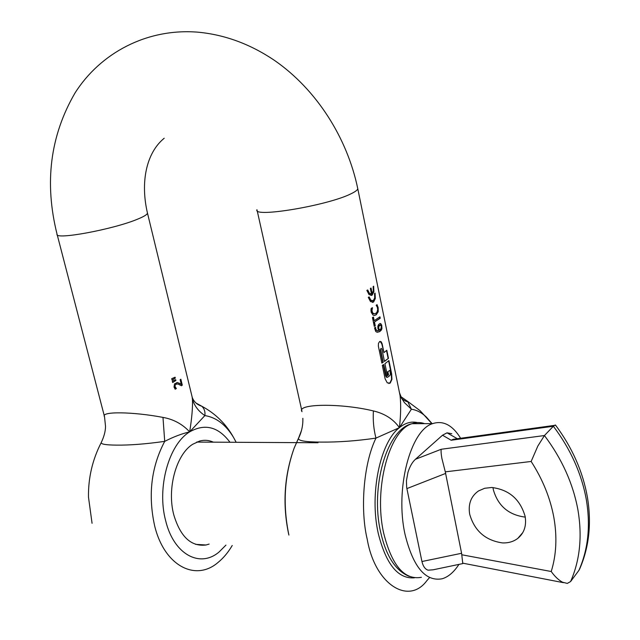 <?xml version="1.0" encoding="UTF-8"?>
<svg xmlns="http://www.w3.org/2000/svg" width="640" height="640" viewBox="0 0 640 640"><rect width="100%" height="100%" fill="white"/><g stroke="black" fill="none" stroke-linecap="round" stroke-linejoin="round"><path stroke-width="0.96" d="M209.136 544.088L206.024 544.992C191.152 546.864 180.408 536.824 173.792 514.872C166.736 488.648 176.264 454.352 192.704 444.272L199.672 441.032C204.376 439.776 208.96 440.16 213.408 442.168M92.064 523.304L88.48 497.096C88.2 477.944 92.424 459.824 101.152 442.736C101.32 444.232 106.312 445.024 116.12 445.112C129.416 445.312 145.616 444.064 164.712 441.368C173.584 436.816 181.904 433.656 189.664 431.872L204.88 415.576C205.352 411.712 204.312 408.584 201.752 406.2L195.944 403.016M232.232 545.488C228.16 552.392 223.472 558.016 218.168 562.352C195.712 581.912 164.4 566.112 154.664 525.92C147.88 495.072 151.232 466.888 164.712 441.368L162.984 417.408C133.136 411.696 100.144 411.208 104.52 416.704L105.52 426.368C105.496 431.232 104.04 436.688 101.152 442.736L101.6 441.864M236.192 442.296L233.544 437.44C225.84 424.712 216.28 417.424 204.88 415.576C198.576 411.376 194.432 405.936 192.44 399.248C192.824 407.088 191.896 417.968 189.664 431.872C182.424 424.096 173.528 419.272 162.984 417.408M181.288 384.424L180.144 379.728L180.856 379.224L182.296 385.12L181.424 385.744L177.936 384L176.048 384.192L175.112 385.224L175.056 386.584L176.376 388.56L175.152 389.2L174.016 387.008L174.528 383.896L177.368 382.512L181.288 384.424L178.936 383.04M175.904 380.504L175.696 379.648L172.32 381.112L172.672 382.52L175.904 380.504L172.632 382.376M175.312 378.08L175.096 377.216L171.728 378.672L172.072 380.08L175.312 378.08L172.04 379.944M236.152 442.296L233.544 437.44C226.04 423.968 215.44 413.552 201.752 406.2C195.176 404.288 192.648 399.016 192.12 396.912L192.44 399.248M176.048 384.192L174.736 385.552L175.016 387.24L176.088 388.568L175.064 389.104M176.976 383.896L175.76 384.2M176.92 382.504L178.648 383.048M175.44 379.768L175.616 380.512M174.84 377.336L175.024 378.088M180.608 379.4L182.008 385.128L181.28 385.648M399.032 390.488L400.056 395.528C401.048 404.496 400.832 415.208 399.4 427.664C393.416 419.176 384.752 413.6 373.4 410.936C340.48 402.92 295.936 403.72 302 411.672M387.928 371.904L388.544 374.888L387.4 375.704L384.928 363.736L388.928 360.56L391.672 373.952L391.912 379.384L390.224 383.08L387.288 382.872L385.12 378.848L382.328 365.352L383.68 364.536L386.704 377.12L387.512 377.296L389.888 375.568L390.432 374.336L389.912 370.296L387.568 371.912L388.184 374.896L387.352 375.496M380.656 349.864L383.216 362.288L381.864 363.096L378.36 346.12L378.472 343.36L379.656 341.536L381.144 341.704L382.136 343.768L383.952 352.576L386.808 350.248L388.464 358.32L384.464 361.48L381.912 349.072L381.064 348.336L380.296 349.872L382.856 362.296L381.824 362.92M379.648 331.672L376.768 332.136L375.696 331.416L374.528 327.856L375.6 327.256L375.68 328.824L376.808 330.648L378.864 330.496L377.904 328.544L377.88 326.152L378.704 324.384L380.192 323.472L381.712 325.048L381.936 328.56L381.336 330.088L379.648 331.672M379.632 317.072L380.24 318.256L374.136 322.192L374.896 325.872L374.24 326.24M380.24 318.256L379.944 316.808L374.192 320.712L373.432 317.024L372.448 317.56L374.272 326.392L375.256 325.848L374.496 322.168M376.176 314.816L374.536 315.44L373.056 315.144L371.16 312.184L370.984 310.128L371.176 308.4L372.472 307.688L372 310.488L372.616 312.912L374.424 313.832L375.864 313.304L376.944 312.256L377.72 309.584L377.264 307.056L376.168 305.32L377.04 304.648L378.168 307.68L378.224 311.76L376.176 314.816L374.288 315.448M373.552 302.08L370.512 301.6L368.28 297.344L369.152 296.896L370.888 300.272L373.264 300.664L374.696 297.872L374.552 293.52L375.08 293.096L375.312 298.568L373.552 302.08M372.136 295.184L369.088 294.672L366.848 290.4L367.712 289.96L369.456 293.352L371.48 293.936L370.352 288.48L371.056 288.048L372.176 293.496L373.28 290.976L373.136 286.624L373.664 286.208L373.896 291.68L372.136 295.184M400.912 396.688L407.576 401.32L411.392 409.216L399.4 427.664L375.96 438.104C356.792 440.912 338.504 442.248 321.088 442.096C306.08 442.024 298.528 440.84 298.44 438.528L299.136 437.056M298.672 437.856L301.456 430.568M302.848 418.296C303.104 425.232 301.632 431.976 298.44 438.528L294.168 448.072C284.352 475.68 282.592 504.68 288.896 535.072M429.28 577.864L426.664 580.912C408.552 605.232 375.016 584.688 367.224 539.264C360.248 510.528 363.096 464.456 375.96 438.104C373.696 429.424 372.84 420.368 373.4 410.936M388.624 360.848L391.32 373.96L391.552 379.392L389.872 383.088L388.824 383.52M383.36 364.736L385.64 375.784L386.344 377.128L387.104 377.328M388.464 358.32L384.424 361.28M381.088 348.32L380.296 349.872M380.072 341.36L381.776 343.784L383.952 352.576M381.936 328.56L379.688 331.432L377.592 332.272M375.24 327.464L375.872 330.168L377.528 330.84M379.88 318.28L374.136 322.192M373.104 317.208L374.192 320.712M372.12 307.888L371.64 310.512L371.992 312.448L373.096 313.688L374.208 313.84M374.768 293.352L374.952 298.592L373.2 302.104L372.392 302.416M368.824 297.064L370.528 300.296L372.312 300.92M373.352 286.456L373.536 291.704L371.776 295.208L370.992 295.504M367.384 290.128L369.096 293.376L370.904 294.016M370.736 288.248L372.176 293.496M376.776 304.856L377.808 307.704L377.864 311.784L375.816 314.84M380.928 323.744L381.584 328.576M379.984 323.496L380.576 323.76M386.504 350.536L388.112 358.336M432.08 423.616L426.184 416.888C421.544 412.544 416.608 409.984 411.392 409.216L404.376 402.584L401.568 398.104L399.656 393.136M401.6 398.152C400.472 398.08 407.576 402.856 407.576 401.32L420.128 410.72L431.872 423.616M389.912 370.296L387.568 371.912M380.184 325L379.296 325.312L378.312 326.952L378.688 329.32L379.512 330.064L380.904 328.84L381.352 326.24L380.584 324.992L378.84 326.336L378.744 328.368L379.512 330.064M492.992 487.544L493.312 489.648C497.896 505.704 508.44 514.848 524.952 517.08L525.256 517.088M556.12 425.928L555.144 425.032L553.368 426.248L451.168 440.248L453.368 439.264L458.152 438.608M555.472 425.048C572.224 447.536 582.88 471.624 587.432 497.328C591.696 523.424 589.104 547.304 579.672 568.96L578.904 570.384C588.152 549.392 590.64 525.904 586.368 499.904C581.696 473.84 570.696 449.288 553.368 426.248L544.44 435.536L441.232 449.264C440.896 450.968 441.112 454.008 441.88 458.384L445.296 471.856L531.152 461.464L537.824 446.08L544.44 435.536C562.016 458.944 573.2 483.856 577.992 510.264C582.368 536.6 579.904 560.36 570.6 581.552L578.904 570.384M462.872 563.568L433.136 569.8L428.072 570.176C425.12 569.192 423.072 566.304 421.944 561.52L406.68 487.568L406.432 480.688L407.944 472.416C409.76 466.552 412.256 462.168 415.44 459.28L442.52 435.216L447.008 432.84L451.808 433.712M469.696 514.264C468.016 504.04 470.952 496.264 478.528 490.936L484.68 488.272L491.752 487.488C509.048 489.64 520.184 499.288 525.144 516.432C526.608 525.76 524.176 533.064 517.832 538.36C513.52 541.648 508.352 543.16 502.32 542.896C485.376 540.392 474.504 530.848 469.696 514.264M460.632 438.264C452.512 425.112 443.192 420.232 432.688 423.616C410.528 429.872 394.768 489 405.064 534.504C413.16 567.088 425.528 581.84 442.168 578.776C448.352 576.912 453.936 572.12 458.936 564.392M563.44 582.672L462.736 563.16L461.592 553.28L445.296 471.856M531.152 461.464C542.736 479.456 550.304 498.152 553.872 517.552C557.248 536.928 556.368 554.912 551.232 571.512C554.744 576.408 558.472 579.96 562.416 582.184L567.304 583.408L570.6 581.552M197.696 442.08L197.112 441.912M229.968 442.256C218.328 426.728 204.896 423.264 189.664 431.872C168.928 444.208 156.672 487.6 165.672 520.752C173.784 554.576 199.984 568.352 219.088 551.976L225.944 545.104M164.2 138.248C146.008 153.088 140.328 182.76 147.472 213.112C147.248 214.544 143.944 216.568 137.552 219.176C113.32 229.416 54.136 240.32 57.04 234.144C44.208 182.744 50.192 135.704 74.992 93.024C100.16 53.24 146.736 27.912 198.232 32.2C225.072 34.776 250.512 44.192 274.56 60.456C316.608 89.56 347.288 138 357.776 188.72C357.52 190.032 355.336 191.68 351.24 193.664C328.424 205.432 252.504 218.12 256.96 209.696M298.552 438.088L294.168 448.072C284.224 475.776 282.392 504.456 288.656 534.104M417.36 422.568C411.28 421.2 405.296 422.896 399.4 427.664C380.232 442.104 369.248 493.936 378.256 533.384C386.016 564.312 398.064 579.128 414.4 577.824M451.168 440.248L442.52 435.216M551.232 571.512L461.792 554.768M441.232 449.264L415.44 459.28M421.408 577.312C404.472 580.312 391.92 565.688 383.744 533.44C373.352 488.4 389.464 429.896 412.024 423.696C416.264 422.176 420.456 422.16 424.6 423.648M461.592 553.28L421.944 561.52M406.864 488.608L445.704 473.4M206.024 544.992L195.592 544.352M57.168 234.64L104.52 416.704M147.472 213.112L192.12 396.904M301.848 410.768L257.144 210.496M400.056 395.488L357.776 188.72M400.056 395.536L401.568 398.104M517.832 538.36L522.808 532.576M554.328 425.4L453.368 439.264M457.104 438.584L447.008 432.84M380.592 531.864C370.336 487.616 386.488 429.248 412.024 423.696L432.688 423.616M380.656 532.152C386.048 556.088 395.616 570.856 409.36 576.44M318 442.752L196.728 442.072"/></g></svg>
